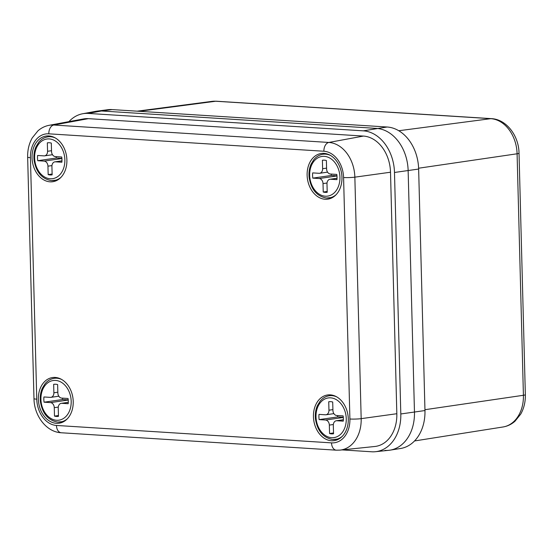 <?xml version="1.0" encoding="UTF-8"?>
<svg xmlns="http://www.w3.org/2000/svg" width="553" height="553" viewBox="0 0 553 553"><rect width="100%" height="100%" fill="white"/><g stroke="black" fill="none" stroke-linecap="round" stroke-linejoin="round"><path stroke-width="0.83" d="M384.957 450.391A40.48 30.339 -98.2 0 0 389.983 450.163A40.48 30.339 -98.2 0 0 414.467 412.082L408.142 170.587A40.48 30.339 -98.2 0 0 376.524 128.4L101.455 110.98A40.48 30.339 -98.2 0 0 97.017 111.125L107.641 109.736A40.334 30.235 -98.2 0 1 112.065 109.584L101.455 110.98A40.48 30.339 -98.2 0 0 95.835 111.312L82.66 113.752A39.947 29.945 -98.2 0 0 68.918 121.646M389.983 450.163L400.572 448.49A40.334 30.235 -98.2 0 0 424.967 410.54L418.642 169.045A40.334 30.235 -98.2 0 0 387.135 127.01L112.065 109.584M48.871 135.948A23.074 17.295 81.8 0 1 66.795 158.199A23.074 17.295 81.8 0 1 52.77 181.723A23.074 17.295 81.8 0 1 50.074 181.833A23.074 17.295 81.8 0 1 32.15 159.575A23.074 17.295 81.8 0 1 46.175 136.052A23.074 17.295 81.8 0 1 48.871 135.948M323.94 153.368A23.074 17.295 81.8 0 1 341.865 175.626A23.074 17.295 81.8 0 1 327.839 199.149A23.074 17.295 81.8 0 1 325.143 199.253A23.074 17.295 81.8 0 1 307.219 176.995A23.074 17.295 81.8 0 1 321.245 153.478A23.074 17.295 81.8 0 1 323.94 153.368M330.265 394.863A23.074 17.295 81.8 0 1 348.19 417.121A23.074 17.295 81.8 0 1 334.164 440.637A23.074 17.295 81.8 0 1 331.468 440.748A23.074 17.295 81.8 0 1 313.544 418.49A23.074 17.295 81.8 0 1 327.57 394.973A23.074 17.295 81.8 0 1 330.265 394.863M55.196 377.443A23.074 17.295 81.8 0 1 73.12 399.695A23.074 17.295 81.8 0 1 59.095 423.218A23.074 17.295 81.8 0 1 56.399 423.322A23.074 17.295 81.8 0 1 38.475 401.07A23.074 17.295 81.8 0 1 52.5 377.547A23.074 17.295 81.8 0 1 55.196 377.443M342.037 449.9L371.685 451.78A39.947 29.945 -98.2 0 0 375.473 451.704L388.794 450.315A40.48 30.339 -98.2 0 0 414.467 412.082L408.142 170.587A40.48 30.339 -98.2 0 0 376.524 128.4L101.455 110.98L88.21 113.42A39.947 29.945 -98.2 0 0 82.66 113.752M375.473 451.704A39.947 29.945 -98.2 0 0 400.807 413.969L394.483 172.474A39.947 29.945 -98.2 0 0 363.28 130.84L88.21 113.42M48.816 133.819A25.21 18.899 -98.2 0 0 30.436 157.681L36.761 399.176A25.21 18.899 -98.2 0 0 56.454 425.451L331.524 442.87A25.21 18.899 -98.2 0 0 349.904 419.008L343.579 177.52A25.21 18.899 -98.2 0 0 323.885 151.246L48.816 133.819A8.095 5.295 -86.4 0 1 53.772 125.026L328.841 142.453A33.304 24.961 81.8 0 1 354.853 177.16L361.178 418.649A33.304 24.961 81.8 0 1 340.06 450.107L374.837 446.485A34.687 25.998 -98.2 0 0 396.833 413.72L390.508 172.225A34.687 25.998 -98.2 0 0 363.418 136.073L88.349 118.653A34.687 25.998 -98.2 0 0 83.531 118.936L49.148 125.303A33.304 24.961 81.8 0 1 53.772 125.026L88.349 118.653M327.023 183.015L323.014 183.596L323.235 192.029A16.189 12.138 -98.2 0 0 325.233 192.375A16.189 12.138 -98.2 0 0 327.12 192.299A16.189 12.138 -98.2 0 0 327.21 192.285L326.989 183.845A4.859 3.643 -98.2 0 1 329.961 179.269A4.859 3.643 -98.2 0 1 330.528 179.248L336.943 179.656A16.189 12.138 -98.2 0 0 336.805 174.423L330.397 174.015A4.859 3.643 -98.2 0 1 326.602 168.955L326.381 160.515A16.189 12.138 -98.2 0 0 322.496 160.246A16.189 12.138 -98.2 0 0 322.406 160.259L322.627 168.7L326.581 168.133M323.014 183.596A4.859 3.643 -98.2 0 0 319.219 178.529L336.977 175.965M327.556 172.135L319.655 173.276A4.859 3.643 -98.2 0 1 319.088 173.296L312.68 172.895A16.189 12.138 -98.2 0 0 312.811 178.128L319.219 178.529M319.655 173.276A4.859 3.643 -98.2 0 0 322.627 168.7M327.189 191.462L323.235 192.029M331.212 174.064A16.189 12.138 -98.2 0 0 331.378 175.446L336.964 175.799M331.378 175.446L312.811 178.128M333.348 424.51L329.339 425.084L329.56 433.524A16.189 12.138 -98.2 0 0 331.551 433.863A16.189 12.138 -98.2 0 0 333.445 433.794A16.189 12.138 -98.2 0 0 333.535 433.78L333.314 425.34A4.859 3.643 -98.2 0 1 336.286 420.764A4.859 3.643 -98.2 0 1 336.853 420.743L343.261 421.144A16.189 12.138 -98.2 0 0 343.13 415.911L336.715 415.51A4.859 3.643 -98.2 0 1 332.927 410.444L332.706 402.01A16.189 12.138 -98.2 0 0 328.814 401.741A16.189 12.138 -98.2 0 0 328.731 401.755L328.952 410.195L332.899 409.621M329.339 425.084A4.859 3.643 -98.2 0 0 325.544 420.024L343.302 417.46M333.881 413.63L325.98 414.771A4.859 3.643 -98.2 0 1 325.406 414.791L318.998 414.384A16.189 12.138 -98.2 0 0 319.136 419.616L325.544 420.024M325.98 414.771A4.859 3.643 -98.2 0 0 328.952 410.195M333.514 432.958L329.56 433.524M337.537 415.559A16.189 12.138 -98.2 0 0 337.703 416.934L343.289 417.294M337.703 416.934L319.136 419.616M51.954 165.589L47.945 166.17L48.166 174.61A16.189 12.138 -98.2 0 0 50.164 174.948A16.189 12.138 -98.2 0 0 52.051 174.872A16.189 12.138 -98.2 0 0 52.141 174.866L51.92 166.425A4.859 3.643 -98.2 0 1 54.892 161.849A4.859 3.643 -98.2 0 1 55.459 161.829L61.874 162.229A16.189 12.138 -98.2 0 0 61.736 156.997L55.328 156.596A4.859 3.643 -98.2 0 1 51.533 151.529L51.311 143.089A16.189 12.138 -98.2 0 0 47.427 142.826A16.189 12.138 -98.2 0 0 47.337 142.84L47.558 151.28L51.512 150.706M47.945 166.17A4.859 3.643 -98.2 0 0 44.15 161.11L61.908 158.545M52.487 154.716L44.586 155.856A4.859 3.643 -98.2 0 1 44.019 155.877L37.611 155.469A16.189 12.138 -98.2 0 0 37.742 160.702L44.15 161.11M44.586 155.856A4.859 3.643 -98.2 0 0 47.558 151.28M52.12 174.043L48.166 174.61M56.143 156.644A16.189 12.138 -98.2 0 0 56.309 158.02L61.895 158.372M56.309 158.02L37.742 160.702M58.279 407.084L54.27 407.665L54.491 416.105A16.189 12.138 -98.2 0 0 56.482 416.444A16.189 12.138 -98.2 0 0 58.376 416.368A16.189 12.138 -98.2 0 0 58.466 416.354L58.245 407.914A4.859 3.643 -98.2 0 1 61.217 403.344A4.859 3.643 -98.2 0 1 61.784 403.317L68.192 403.725A16.189 12.138 -98.2 0 0 68.06 398.492L61.646 398.084A4.859 3.643 -98.2 0 1 57.858 393.024L57.636 384.584A16.189 12.138 -98.2 0 0 53.745 384.321A16.189 12.138 -98.2 0 0 53.662 384.335L53.883 392.775L57.83 392.201M54.27 407.665A4.859 3.643 -98.2 0 0 50.475 402.605L68.233 400.04M58.812 396.204L50.911 397.344A4.859 3.643 -98.2 0 1 50.337 397.372L43.929 396.964A16.189 12.138 -98.2 0 0 44.067 402.197L50.475 402.605M50.911 397.344A4.859 3.643 -98.2 0 0 53.883 392.775M58.445 415.531L54.491 416.105M62.468 398.139A16.189 12.138 -98.2 0 0 62.634 399.515L68.219 399.867M62.634 399.515L44.067 402.197M387.135 127.01L363.28 130.84M418.642 169.045L394.483 172.474M424.967 410.54L400.807 413.969M418.614 168.216L517.09 153.782A8.095 0.83 178.5 0 0 519.025 153.188L525.35 394.683C525.516 401.837 523.974 408.308 520.726 414.107L514.967 421.255C511.484 424.331 507.509 426.239 503.036 426.978A33.698 25.258 -98.2 0 0 523.415 395.277L517.09 153.782A33.698 25.258 -98.2 0 0 490.774 118.667L215.705 101.24L139.059 111.298M398.761 130.736L490.774 118.667A8.095 5.295 -86.4 0 1 491.451 118.639L216.382 101.22A8.095 5.295 -86.4 0 0 215.705 101.24A33.698 25.258 -98.2 0 0 212.006 101.365L137.144 111.174M525.35 394.683A8.095 0.83 178.5 0 1 523.415 395.277L424.946 409.711M323.885 151.246A8.095 5.295 -86.4 0 1 328.841 142.453L363.418 136.073M343.579 177.52A8.095 0.83 -1.5 0 0 354.853 177.16L390.508 172.225M349.904 419.008A8.095 0.83 -1.5 0 0 361.178 418.649L396.833 413.72M56.454 425.451A8.095 5.295 -86.4 0 0 61.245 432.764L336.314 450.183A8.095 5.295 -86.4 0 1 331.524 442.87M61.245 432.764C46.182 432.038 34.127 415.6 33.975 398.623A8.095 0.83 -1.5 0 0 36.761 399.176M33.975 398.623L27.65 157.128A8.095 0.83 -1.5 0 0 30.436 157.681M325.33 196.197A20.039 15.021 -98.2 0 0 339.936 177.23A20.039 15.021 -98.2 0 0 324.286 156.347A20.039 15.021 -98.2 0 0 309.68 175.315A20.039 15.021 -98.2 0 0 325.33 196.197M326.401 153.755L322.98 154.246A22.058 16.535 81.8 0 1 325.558 154.149A22.058 16.535 81.8 0 1 330.397 155.386M336.079 194.725A22.058 16.535 81.8 0 1 329.291 197.912A22.058 16.535 81.8 0 1 326.705 198.015M337.026 178.308L330.528 179.248M331.655 437.693A20.039 15.021 -98.2 0 0 346.261 418.725A20.039 15.021 -98.2 0 0 330.611 397.842A20.039 15.021 -98.2 0 0 316.005 416.81A20.039 15.021 -98.2 0 0 331.655 437.693M332.726 395.25L329.305 395.741A22.058 16.535 81.8 0 1 331.883 395.637A22.058 16.535 81.8 0 1 336.722 396.881M342.404 436.22A22.058 16.535 81.8 0 1 335.609 439.407A22.058 16.535 81.8 0 1 333.03 439.511M343.351 419.803L336.853 420.743M50.261 178.771A20.039 15.021 -98.2 0 0 64.867 159.81A20.039 15.021 -98.2 0 0 49.217 138.927A20.039 15.021 -98.2 0 0 34.611 157.895A20.039 15.021 -98.2 0 0 50.261 178.771M51.332 136.328L47.911 136.826A22.058 16.535 81.8 0 1 50.489 136.722A22.058 16.535 81.8 0 1 55.328 137.967M61.01 177.306A22.058 16.535 81.8 0 1 54.222 180.492A22.058 16.535 81.8 0 1 51.636 180.596M61.957 160.888L55.459 161.829M56.586 420.266A20.039 15.021 -98.2 0 0 71.192 401.305A20.039 15.021 -98.2 0 0 55.542 380.423A20.039 15.021 -98.2 0 0 40.936 399.384A20.039 15.021 -98.2 0 0 56.586 420.266M57.657 377.823L54.235 378.321A22.058 16.535 81.8 0 1 56.814 378.217A22.058 16.535 81.8 0 1 61.653 379.455M67.335 418.794A22.058 16.535 81.8 0 1 60.54 421.987A22.058 16.535 81.8 0 1 57.961 422.091M68.282 402.384L61.784 403.317M503.036 426.978L414.529 440.955M519.025 153.188C518.866 136.003 506.672 119.372 491.451 118.639M216.382 101.22L212.006 101.365M336.314 450.183L340.06 450.107M27.65 157.128C27.491 150.063 29.012 143.669 32.219 137.932L37.915 130.867C41.205 127.964 44.945 126.112 49.148 125.303M322.98 154.246C319.392 154.812 316.337 156.61 313.814 159.644L311.049 164.179C309.251 168.319 308.629 172.833 309.162 177.713C311.208 189.631 316.993 196.405 326.526 198.022L332.712 197.421M337.033 178.246L329.961 179.269M329.305 395.741C325.717 396.301 322.662 398.105 320.139 401.139L317.374 405.674C315.576 409.814 314.947 414.328 315.486 419.202C317.533 431.126 323.318 437.9 332.851 439.517L339.037 438.916M343.358 419.741L336.286 420.764M47.911 136.826C44.323 137.386 41.268 139.183 38.745 142.225L35.98 146.759C34.182 150.9 33.56 155.414 34.092 160.287C36.139 172.211 41.924 178.985 51.457 180.603L57.643 180.001M61.964 160.826L54.892 161.849M54.235 378.321C50.648 378.881 47.593 380.678 45.07 383.713L42.305 388.254C40.507 392.395 39.878 396.902 40.417 401.782C42.463 413.706 48.249 420.474 57.782 422.098L63.968 421.49M68.289 402.321L61.217 403.344"/></g></svg>
